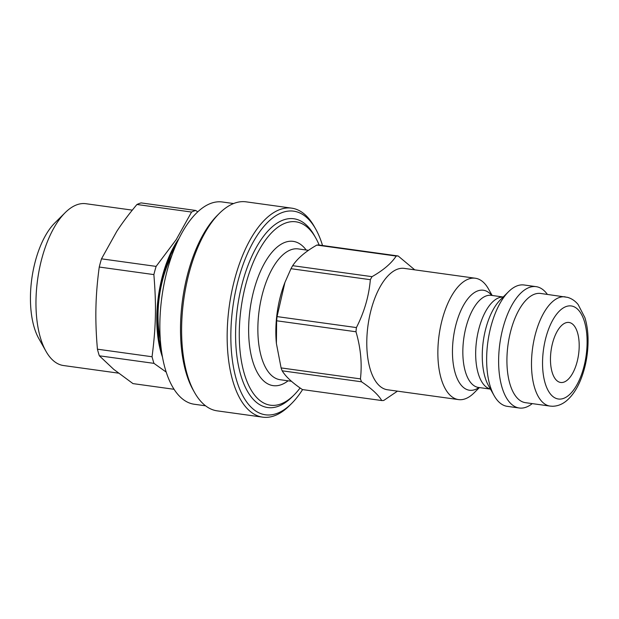<?xml version="1.0" encoding="UTF-8"?>
<svg xmlns="http://www.w3.org/2000/svg" width="619" height="619" viewBox="0 0 619 619"><rect width="100%" height="100%" fill="white"/><g stroke="black" fill="none" stroke-linecap="round" stroke-linejoin="round"><path stroke-width="0.93" d="M414.753 269.853L398.149 255.98L318.8 244.992A72.833 33.38 97.9 0 0 316.843 245.078L396.191 256.057C391.378 263.377 383.323 270.248 372.027 276.662L292.679 265.683C297.484 258.363 305.546 251.492 316.843 245.078M277.057 316.595L284.926 282.442L290.992 268.7L370.34 279.687C368.939 296.099 364.297 312.061 356.405 327.575L277.057 316.595A72.833 33.38 97.9 0 0 276.639 320.781L355.987 331.769C360.715 347.924 362.2 363.632 360.436 378.89L281.096 367.91L276.391 343.444L276.639 320.781M302.42 389.568C292.431 382.867 285.684 376.615 282.179 370.812L361.527 381.799C371.516 388.492 378.263 394.744 381.768 400.547L302.42 389.568M381.768 400.547A72.833 33.38 -82.1 0 0 383.726 400.462L397.46 391.146M479.408 387.579L474.061 392.887A61.258 28.079 -82.1 0 1 472.181 394.628A61.258 28.079 -82.1 0 1 458.517 399.595L387.44 389.761A61.258 28.079 -82.1 0 1 368.026 325.223A61.258 28.079 -82.1 0 1 404.238 268.391L475.315 278.233A61.258 28.079 -82.1 0 1 488.461 288.911L492.159 295.472M396.191 256.057A72.833 33.38 -82.1 0 1 398.149 255.98M370.34 279.687A72.833 33.38 -82.1 0 1 372.027 276.662M355.987 331.769A72.833 33.38 -82.1 0 1 356.405 327.575M361.527 381.799A72.833 33.38 -82.1 0 1 360.436 378.89M281.096 367.91A72.833 33.38 97.9 0 0 282.179 370.812M292.679 265.683A72.833 33.38 97.9 0 0 290.992 268.7M300.099 387.966A92.571 42.425 -82.1 0 1 293.979 395.046A92.571 42.425 -82.1 0 1 291.139 397.669A92.571 42.425 -82.1 0 1 241.596 304.633A92.571 42.425 -82.1 0 1 315.729 237.92A92.571 42.425 -82.1 0 1 319.156 245.039M315.729 237.92L314.29 235.367A95.295 43.678 97.9 0 0 293.847 218.755A95.295 43.678 97.9 0 0 237.518 307.163A95.295 43.678 97.9 0 0 267.718 407.542A95.295 43.678 97.9 0 0 288.972 399.812A95.295 43.678 97.9 0 0 291.897 397.112L293.979 395.046M276.391 343.444L276.306 342.5A66.024 30.261 -82.1 0 1 284.446 283.688L284.926 282.442M160.282 339.173A68.067 31.198 -82.1 0 1 171.889 255.376M532.239 403.619A61.258 28.079 -82.1 0 1 519.279 408.006A61.258 28.079 -82.1 0 1 499.866 343.475A61.258 28.079 -82.1 0 1 536.077 286.643A61.258 28.079 -82.1 0 1 547.358 294.389M550.082 406.087L525.508 402.683A55.137 25.271 -82.1 0 1 508.037 344.605A55.137 25.271 -82.1 0 1 540.627 293.46L567.546 297.344C571.662 298.544 575.183 300.927 578.107 304.494L584.862 317.578C586.797 323.768 587.857 330.708 588.05 338.384C588.29 352.784 585.907 366.417 580.901 379.277C577.264 388.399 572.621 395.44 566.973 400.4C562.555 404.222 557.719 406.172 552.473 406.257L550.082 406.087A55.137 25.271 -82.1 0 1 532.611 348.01A55.137 25.271 -82.1 0 1 565.201 296.857M519.279 408.006L507.294 406.35A61.258 28.079 -82.1 0 1 494.155 395.673A61.258 28.079 -82.1 0 1 508.547 291.688A61.258 28.079 -82.1 0 1 524.092 284.988L536.077 286.643M458.517 399.595A61.258 28.079 -82.1 0 1 439.103 335.065A61.258 28.079 -82.1 0 1 475.315 278.233M205.578 405.816L194.273 404.246A102.104 46.796 -82.1 0 1 161.923 296.694A102.104 46.796 -82.1 0 1 222.275 201.98L233.58 203.543M567.43 380.012A30.292 13.881 -82.1 0 1 560.675 382.472A30.292 13.881 -82.1 0 1 551.08 350.563A30.292 13.881 -82.1 0 1 568.985 322.46A30.292 13.881 -82.1 0 1 579.175 347.251A30.292 13.881 -82.1 0 1 567.43 380.012M262.719 417.16L217.176 410.854A105.501 48.359 -82.1 0 1 194.552 392.469A105.501 48.359 -82.1 0 1 219.335 213.393A105.501 48.359 -82.1 0 1 223.668 209.501A105.501 48.359 -82.1 0 1 246.114 201.84L291.657 208.146A105.501 48.359 97.9 0 0 269.211 215.807A105.501 48.359 97.9 0 0 227.266 329.687A105.501 48.359 97.9 0 0 262.719 417.16A105.501 48.359 97.9 0 0 289.499 405.607L291.572 403.542A102.777 47.106 -82.1 0 1 231.854 355.91A102.777 47.106 -82.1 0 1 271.811 218.631A102.777 47.106 -82.1 0 1 315.721 229.084A102.777 47.106 -82.1 0 1 322.53 245.511M219.335 213.393L217.261 215.458A102.777 47.106 97.9 0 0 193.113 389.916L194.552 392.469M315.721 229.084L314.282 226.531A105.501 48.359 97.9 0 0 291.657 208.146M302.59 389.591A102.777 47.106 -82.1 0 1 291.572 403.542M176.013 244.915A77.917 35.716 97.9 0 0 161.42 350.362M178.93 238.617A79.611 36.49 97.9 0 0 177.181 241.178A79.611 36.49 97.9 0 0 162.518 357.209M65.173 212.657L54.782 222.995A68.067 31.198 97.9 0 0 47.872 231.638A68.067 31.198 97.9 0 0 38.788 338.523L45.984 351.298A81.677 37.434 -82.1 0 1 56.886 223.033A81.677 37.434 -82.1 0 1 65.173 212.657A81.677 37.434 -82.1 0 1 85.902 203.713L132.304 210.135M118.469 373.141L63.502 365.535A81.677 37.434 -82.1 0 1 45.984 351.298M197.732 211.837L195.72 210.46L141.093 202.9A91.891 42.115 97.9 0 0 136.946 204.494L191.565 212.054L176.245 239.561L156.112 266.394A91.891 42.115 97.9 0 0 153.868 274.596C156.429 305.716 155.973 326.53 152.05 356.753L97.431 349.186C96.131 334.453 95.636 320.65 95.93 307.782C96.2 294.907 97.307 281.328 99.249 267.037L153.868 274.596M174.086 389.297L132.977 383.61L113.749 369.373L99.342 355.801L153.961 363.361L166.225 372.112M156.112 266.394L101.493 258.835A91.891 42.115 97.9 0 0 99.249 267.037M101.493 258.835L116.805 231.328C122.353 222.809 129.062 213.864 136.946 204.494M97.431 349.186A91.891 42.115 97.9 0 0 99.342 355.801M152.05 356.753A91.891 42.115 97.9 0 0 153.961 363.361M195.72 210.46A91.891 42.115 97.9 0 0 191.565 212.054M288.083 380.817A72.833 33.38 -82.1 0 1 250.115 308.904A72.833 33.38 -82.1 0 1 306.188 250.014M291.472 381.281L280.121 379.71A66.024 30.261 -82.1 0 1 259.199 310.165A66.024 30.261 -82.1 0 1 298.226 248.908L308.486 250.331M494.155 395.673L488.453 385.56A50.479 23.135 -82.1 0 1 500.314 299.875L508.547 291.688M490.426 389.057A46.495 21.309 -82.1 0 1 476.615 340.257A46.495 21.309 -82.1 0 1 503.162 297.043M490.457 389.111L478.51 387.455A46.495 21.309 -82.1 0 1 463.778 338.477A46.495 21.309 -82.1 0 1 491.262 295.348L503.201 297.004M478.959 387.517A50.479 23.135 -82.1 0 1 453.487 337.053A50.479 23.135 -82.1 0 1 491.71 295.41M568.869 395.177A46.967 21.526 -82.1 0 1 543.838 347.282A46.967 21.526 -82.1 0 1 581.783 314.939A46.967 21.526 -82.1 0 1 568.869 395.177"/></g></svg>
